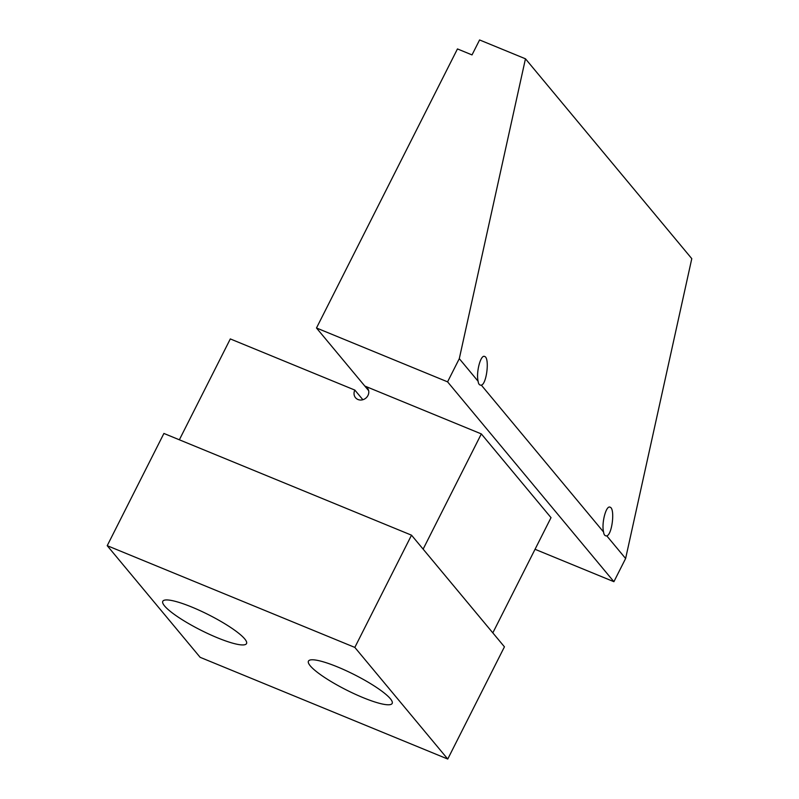 <?xml version="1.0" encoding="UTF-8"?>
<svg xmlns="http://www.w3.org/2000/svg" width="799" height="799" viewBox="0 0 799 799"><rect width="100%" height="100%" fill="white"/><g stroke="black" fill="none" stroke-linecap="round" stroke-linejoin="round"><path stroke-width="1.2" d="M107.216 545.677L163.905 433.448L411.515 535.18L504.439 646.83L447.75 759.05L200.14 657.317L107.216 545.677L354.826 647.41L447.75 759.05M244.714 638.9A46.901 8.629 26.8 0 1 246.521 643.585A46.901 8.629 26.8 0 1 200.769 630.141A46.901 8.629 26.8 0 1 162.786 601.297A46.901 8.629 26.8 0 1 200.12 610.676A46.901 8.629 26.8 0 1 244.714 638.9M390.361 698.735A46.901 8.629 26.8 0 1 392.169 703.43A46.901 8.629 26.8 0 1 346.416 689.986A46.901 8.629 26.8 0 1 308.444 661.133A46.901 8.629 26.8 0 1 345.777 670.521A46.901 8.629 26.8 0 1 390.361 698.735M411.515 535.18L354.826 647.41M481.328 433.917L423.13 549.133L492.823 632.868L551.02 517.652L481.328 433.917L364.803 386.047A7.67 6.941 140.2 0 1 367.3 387.875A7.67 6.941 140.2 0 1 365.852 398.122A7.67 6.941 140.2 0 1 355.505 397.692A7.67 6.941 140.2 0 1 354.856 390.092L362.866 399.72M535.04 549.293L613.902 581.692L625.617 558.511L691.784 258.646L525.462 58.796L479.58 39.95L472.019 54.911L457.457 48.929L316.484 327.989L447.58 381.852L613.902 581.692M316.484 327.989L368.649 390.661M481.328 385.138A14.072 5.403 -67.7 0 1 480.059 385.008A14.072 5.403 -67.7 0 1 478.142 381.313C475.864 372.604 480.708 354.177 484.663 356.484C489.777 357.782 486.691 384.179 481.328 385.138L603.585 532.034C601.307 523.325 606.151 504.898 610.106 507.205C615.22 508.504 612.134 534.901 606.771 535.859L625.617 558.511M447.58 381.852L459.295 358.661L478.142 381.313M606.771 535.859A14.072 5.403 -67.7 0 1 605.502 535.73A14.072 5.403 -67.7 0 1 603.585 532.034M459.295 358.661L525.462 58.796M354.856 390.092L230.312 338.926L179.356 439.8"/></g></svg>
